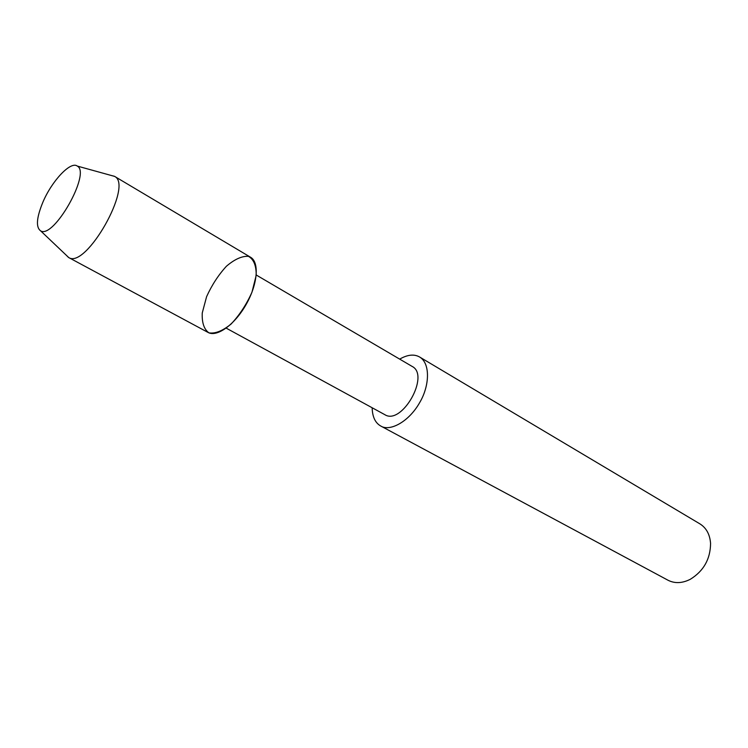 <?xml version="1.0" encoding="UTF-8"?>
<svg xmlns="http://www.w3.org/2000/svg" width="748" height="748" viewBox="0 0 748 748"><rect width="100%" height="100%" fill="white"/><g stroke="black" fill="none" stroke-linecap="round" stroke-linejoin="round"><path stroke-width="1.12" d="M206.588 296.694L202.25 312.973C201.81 322.687 204.036 329.316 208.916 332.841C215.181 333.889 222.577 330.943 231.113 324.024C239.547 315.039 246.503 304.427 251.973 292.188L256.209 275.301C256.284 265.549 253.684 259.229 248.411 256.33C241.931 255.947 234.601 259.257 226.41 266.251C218.425 274.974 211.815 285.128 206.588 296.694M226.186 328.129L384.827 414.673C401.779 425.687 430.306 375.253 412.12 366.417L256.237 275.012M372.158 407.763C372.382 416.804 375.225 422.872 380.685 425.977C389.661 431.877 408.81 421.966 419.703 402.546C429.651 385.846 430.483 363.416 419.684 357.048C414.233 353.907 407.567 354.599 399.675 359.124M668.039 580.242C674.79 583.664 682.195 583.356 690.254 579.317C703.616 571.079 710.394 559.111 710.572 543.413C709.889 534.409 706.336 527.901 699.913 523.871L419.684 357.048M66.02 254.984L68.535 257.462L208.066 332.439C216.948 337.488 234.807 324.651 246.195 304.38C257.705 284.175 259.5 262.258 250.589 257.265L114.453 176.294L111.041 175.415M68.535 257.462L68.741 257.564C86.048 269.233 133.574 185.205 114.64 176.406L114.444 176.285M42.916 202.119C36.493 217.696 35.736 227.28 40.635 230.861C53.632 239.313 91.228 172.835 77.287 166.075C70.705 160.839 51.902 180.848 42.916 202.119M668.029 580.242L380.685 425.977M68.732 257.555L40.635 230.861M114.64 176.406L77.287 166.075"/></g></svg>
